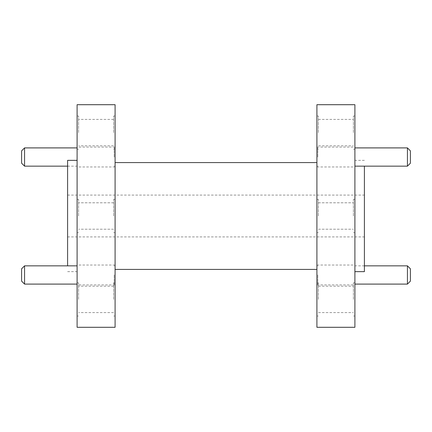 <?xml version="1.0" encoding="UTF-8"?>
<svg xmlns="http://www.w3.org/2000/svg" width="432" height="432" viewBox="0 0 432 432"><rect width="100%" height="100%" fill="white"/><g stroke="black" fill="none" stroke-linecap="round" stroke-linejoin="round"><path stroke-width="0.32" stroke-dasharray="2.16 1.62" d="M364.397 271.647L364.397 166.153M67.603 160.353L67.603 265.847M115.09 157.027L115.09 147.085L115.09 157.027M114.199 157.027L114.199 147.901L114.199 157.027M115.09 274.973L115.09 284.915L115.09 274.973M114.199 274.973L114.199 284.099L114.199 274.973M115.09 104.701L115.09 327.299M113.605 216L113.605 199.379L113.605 216M115.09 132.602L115.09 115.981L115.09 132.602M113.605 132.602L113.605 115.981L113.605 132.602M115.09 299.398L115.09 282.776L115.09 299.398M113.605 299.398L113.605 282.776L113.605 299.398M21.6 268.812L21.6 281.129M24.57 284.099L24.57 265.847M21.6 150.871L21.6 163.188M24.57 166.153L24.57 147.901M77.101 157.027L77.101 147.085L77.101 157.027M77.101 274.973L77.101 284.915L77.101 274.973M77.101 299.398L77.101 282.776L77.101 299.398M78.586 299.398L78.586 282.776L78.586 299.398M77.101 132.602L77.101 115.981L77.101 132.602M78.586 132.602L78.586 115.981L78.586 132.602M77.101 104.701L77.101 327.299M78.586 216L78.586 199.379L78.586 216M316.91 327.299L316.91 104.701M316.91 157.027L316.91 147.085L316.91 157.027M317.801 157.027L317.801 147.901L317.801 157.027M316.91 274.973L316.91 284.915L316.91 274.973M317.801 274.973L317.801 284.099L317.801 274.973M318.395 216L318.395 199.379L318.395 216M316.91 132.602L316.91 115.981L316.91 132.602M318.395 132.602L318.395 115.981L318.395 132.602M316.91 299.398L316.91 282.776L316.91 299.398M318.395 299.398L318.395 282.776L318.395 299.398M410.4 281.129L410.4 268.812M407.43 265.847L407.43 284.099M410.4 163.188L410.4 150.871M407.43 147.901L407.43 166.153M354.899 157.027L354.899 147.085L354.899 157.027M354.899 274.973L354.899 284.915L354.899 274.973M354.899 299.398L354.899 282.776L354.899 299.398M353.414 299.398L353.414 282.776L353.414 299.398M354.899 132.602L354.899 115.981L354.899 132.602M353.414 132.602L353.414 115.981L353.414 132.602M354.899 327.299L354.899 104.701M353.414 216L353.414 199.379L353.414 216M316.91 216L316.91 162.578L316.91 216M354.899 216L354.899 160.353L354.899 216M364.397 216L364.397 236.925L364.397 216M115.09 216L115.09 232.621L115.09 216M77.101 216L77.101 160.353L77.101 216M67.603 216L67.603 236.925L67.603 216M67.603 195.075L364.397 195.075M114.199 147.901L115.09 147.901M114.199 265.847L115.09 265.847M113.605 199.379L115.09 199.379L113.605 199.379M113.605 115.981L115.09 115.981M113.605 282.776L115.09 282.776M67.603 166.153L77.101 166.153M78.586 282.776L77.101 282.776M78.586 115.981L77.101 115.981M78.586 199.379L77.101 199.379L78.586 199.379M115.09 265.032L77.101 265.032M115.09 147.085L77.101 147.085M67.603 271.647L77.101 271.647M113.605 286.189L78.586 286.189M113.605 119.394L78.586 119.394M113.605 202.792L78.586 202.792L113.605 202.792M317.801 147.901L316.91 147.901M317.801 265.847L316.91 265.847M318.395 199.379L316.91 199.379L318.395 199.379M318.395 115.981L316.91 115.981M318.395 282.776L316.91 282.776M353.414 282.776L354.899 282.776M353.414 115.981L354.899 115.981M353.414 199.379L354.899 199.379L353.414 199.379M316.91 265.032L354.899 265.032M316.91 147.085L354.899 147.085M318.395 286.189L353.414 286.189M318.395 119.394L353.414 119.394M318.395 202.792L353.414 202.792L318.395 202.792M318.395 229.208L353.414 229.208L318.395 229.208M318.395 145.811L353.414 145.811M318.395 312.606L353.414 312.606M364.397 160.353L354.899 160.353M316.91 166.968L354.899 166.968M316.91 284.915L354.899 284.915M353.414 232.621L354.899 232.621L353.414 232.621M353.414 149.224L354.899 149.224M353.414 316.019L354.899 316.019M364.397 265.847L354.899 265.847M318.395 316.019L316.91 316.019M318.395 149.224L316.91 149.224M318.395 232.621L316.91 232.621L318.395 232.621M317.801 284.099L316.91 284.099M317.801 166.153L316.91 166.153M113.605 229.208L78.586 229.208L113.605 229.208M113.605 145.811L78.586 145.811M113.605 312.606L78.586 312.606M115.09 166.968L77.101 166.968M115.09 284.915L77.101 284.915M78.586 232.621L77.101 232.621L78.586 232.621M78.586 149.224L77.101 149.224M78.586 316.019L77.101 316.019M113.605 316.019L115.09 316.019M113.605 149.224L115.09 149.224M113.605 232.621L115.09 232.621L113.605 232.621M114.199 284.099L115.09 284.099M114.199 166.153L115.09 166.153M67.603 236.925L364.397 236.925"/><path stroke-width="0.65" d="M24.57 284.099L21.6 281.129L21.6 268.812L24.57 265.847L24.57 284.099L77.101 284.099M24.57 166.153L21.6 163.188L21.6 150.871L24.57 147.901L24.57 166.153L67.603 166.153M67.603 265.847L67.603 160.353L77.101 160.353M115.09 327.299L115.09 104.701L77.101 104.701L77.101 327.299L115.09 327.299M407.43 265.847L410.4 268.812L410.4 281.129L407.43 284.099L407.43 265.847L364.397 265.847M407.43 147.901L410.4 150.871L410.4 163.188L407.43 166.153L407.43 147.901L354.899 147.901M364.397 166.153L364.397 271.647L354.899 271.647M316.91 216L316.91 327.299L354.899 327.299L354.899 104.701L316.91 104.701L316.91 216M316.91 269.422L115.09 269.422M407.43 166.153L354.899 166.153M407.43 284.099L354.899 284.099M316.91 162.578L115.09 162.578M24.57 265.847L77.101 265.847M24.57 147.901L77.101 147.901"/></g></svg>
